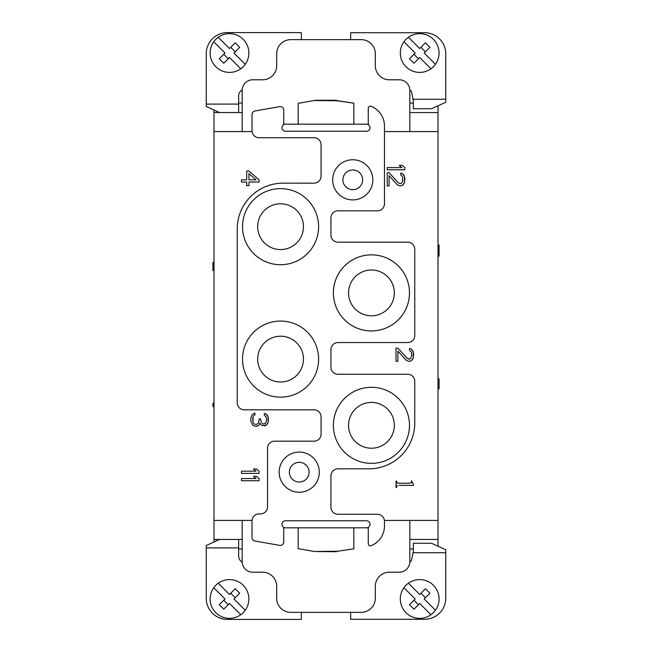 <?xml version="1.0" encoding="UTF-8"?>
<svg xmlns="http://www.w3.org/2000/svg" width="652" height="652" viewBox="0 0 652 652"><rect width="100%" height="100%" fill="white"/><g stroke="black" fill="none" stroke-linecap="round" stroke-linejoin="round"><path stroke-width="0.98" d="M213.734 587.697L225.005 598.968L219.276 604.697L223.758 609.18L229.488 603.45L240.759 614.73A19.373 19.373 0 0 1 213.734 587.697A19.373 19.373 0 0 1 243.188 585.276A19.373 19.373 0 0 1 240.759 614.73M361.216 612.358A14.091 14.091 90 0 0 375.307 598.267L375.307 586.295L375.307 598.267A14.091 14.091 90 0 1 361.216 612.358L290.776 612.358A14.091 14.091 90 0 1 276.684 598.267L276.684 586.295A14.091 14.091 90 0 0 262.601 572.203L252.74 572.203A10.571 10.571 90 0 1 242.169 561.633L242.169 520.426L252.055 520.426M412.903 552.717L445.756 552.717L445.756 549.758L431.51 543.246L413.352 543.246L413.352 551.731L411.347 560.818A7.042 7.042 0 0 1 409.823 562.008A10.571 10.571 90 0 1 399.26 572.203L389.399 572.203A14.091 14.091 90 0 0 375.307 586.295A14.091 14.091 90 0 1 389.399 572.203M350.654 612.358L350.654 619.302L424.623 619.302A21.133 21.133 0 0 0 445.756 598.169L445.756 552.717M438.005 546.213L438.005 520.426L409.823 520.426L409.823 561.633A10.571 10.571 90 0 1 399.26 572.203M409.823 520.426L384.411 520.426A7.042 7.042 -90 0 0 377.418 514.265L337.972 514.265A7.042 7.042 90 0 1 330.931 507.215L330.931 475.87A7.042 7.042 90 0 1 337.972 468.829A7.042 7.042 90 0 0 330.931 475.87L330.931 507.215A7.042 7.042 90 0 0 337.972 514.265L377.418 514.265A7.042 7.042 90 0 1 384.468 521.307A7.042 7.042 -90 0 0 384.411 520.426M384.468 526.025L384.468 521.307L384.468 526.025A21.133 21.133 90 0 1 371.159 545.659A21.133 21.133 -90 0 0 384.468 526.025M280.213 545.414A3.521 3.521 -90 0 0 283.734 541.893L283.734 527.818L285.495 527.818A3.521 3.521 90 0 1 281.974 524.298A3.521 3.521 90 0 1 285.495 520.777L366.505 520.777A3.521 3.521 90 0 1 370.026 524.298A3.521 3.521 90 0 1 366.505 527.827L368.266 527.827L368.266 543.695A2.111 2.111 90 0 0 371.159 545.659A2.111 2.111 90 0 1 370.377 545.806M353.824 548.813L353.824 527.827L353.824 548.813L337.622 551.242L353.824 548.813M315.429 551.486L337.622 551.242L314.378 551.494L336.562 551.722L336.562 551.25L336.562 551.722M314.378 551.494L298.176 548.642L298.176 527.827M397.891 348.119L407.255 358.396L397.891 348.119L396.017 348.119L396.017 361.33L397.891 361.33L397.891 351.053L397.891 361.33M409.505 359.13L407.255 358.396L408.755 359.13L410.63 358.396L411.754 355.462L411.379 352.161L409.505 350.32L409.505 348.486L411.005 348.853L409.505 348.486M412.504 350.32L411.005 348.853L413.254 351.795L412.504 350.32M413.629 354.362L413.254 351.795L413.254 358.029L413.629 354.362M412.504 359.496L413.254 358.029L411.005 360.963L412.504 359.496M409.505 361.33L411.005 360.963L408.755 361.33L406.131 360.23L397.891 351.053M404.827 169.773L404.827 167.572L404.827 169.773L387.215 169.773L387.215 167.572L401.828 167.572L399.203 165.372L402.202 165.372L404.827 167.572L402.202 165.372M389.089 172.707L398.453 182.976L389.089 172.707L387.215 172.707L387.215 185.918L389.089 185.918L389.089 175.641L389.089 185.918M400.703 183.709L398.453 182.976L400.703 183.709L402.577 181.875L402.577 176.741L400.703 174.907L400.703 173.073L402.202 173.44L400.703 173.073M403.702 174.907L402.202 173.44L404.452 176.374L403.702 174.907M404.827 178.941L404.452 176.374L404.452 182.609L404.827 178.941M403.702 184.084L404.452 182.609L402.202 185.551L403.702 184.084M400.703 185.918L402.202 185.551L399.953 185.918L397.329 184.818L389.089 175.641M411.542 480.752L413.588 484.941L411.542 480.752L411.347 482.806L408.348 483.271L397.272 483.165L396.481 481.062L397.272 483.165L399.065 483.271M413.588 485.365L413.588 484.941L413.588 485.365L399.04 485.365M396.701 485.984L397.247 485.479L396.481 487.533L396.701 485.984M396.481 487.533L396.017 487.533L396.017 481.062L396.481 481.062M438.005 520.426L438.005 131.574L409.831 131.574L409.831 90.367A10.571 10.571 90 0 0 399.26 79.797L389.399 79.797L399.26 79.797A10.571 10.571 90 0 1 409.823 90A7.042 7.042 180 0 1 411.347 91.182L413.352 100.269L413.352 108.754L431.51 108.754L445.756 102.25L445.756 99.283L412.912 99.283M366.505 131.223A3.521 3.521 -90 0 0 370.026 127.702A3.521 3.521 -90 0 0 366.505 124.182A3.521 3.521 90 0 1 370.026 127.702A3.521 3.521 90 0 1 366.505 131.223L285.495 131.223A3.521 3.521 90 0 1 281.974 127.702A3.521 3.521 90 0 1 285.495 124.182L368.266 124.182L368.266 108.305A2.111 2.111 90 0 1 371.167 106.341A21.133 21.133 90 0 1 384.468 125.975L384.468 203.783A7.042 7.042 90 0 1 377.426 210.824L377.426 210.824A7.042 7.042 -90 0 0 384.468 203.783L384.468 125.975A21.133 21.133 -90 0 0 371.167 106.341A2.111 2.111 -90 0 0 370.271 106.195M330.931 217.866A7.042 7.042 90 0 1 337.972 210.824A7.042 7.042 90 0 0 330.931 217.866L330.931 235.127A7.042 7.042 90 0 0 337.972 242.169L407.712 242.169L337.972 242.169A7.042 7.042 90 0 1 330.931 235.127L330.931 217.866M414.762 249.219A7.042 7.042 -90 0 0 407.712 242.169A7.042 7.042 90 0 1 414.762 249.219L414.762 335.511L414.762 249.219M407.712 342.553A7.042 7.042 -90 0 0 414.762 335.511A7.042 7.042 90 0 1 407.712 342.553L337.972 342.553A7.042 7.042 90 0 0 330.931 349.602L330.931 367.206A7.042 7.042 90 0 0 337.972 374.256L407.712 374.256L337.972 374.256A7.042 7.042 90 0 1 330.931 367.206L330.931 349.602A7.042 7.042 90 0 1 337.972 342.553M414.762 381.298A7.042 7.042 -90 0 0 407.712 374.256A7.042 7.042 90 0 1 414.762 381.298L414.762 423.034L414.762 381.298M368.967 468.829A45.787 45.787 -90 0 0 414.762 423.034A45.787 45.787 90 0 1 368.967 468.829L337.972 468.829M438.005 253.359L439.065 253.359L439.065 256.146L438.005 256.146L438.005 244.989L439.065 244.989L439.065 251.68L439.065 246.945M438.005 248.51L438.005 204.834L438.005 248.51M438.005 337.271L438.005 380.947L438.005 337.271M438.005 507.395L438.005 366.155M438.005 233.718L438.005 352.064M438.005 388.592L439.065 388.592L439.065 386.644L439.065 388.869L438.005 388.869L438.005 378.836L439.065 378.836L438.005 379.114M438.005 219.634L438.005 187.58M438.005 131.574L438.005 105.787M256.448 426.269L257.947 425.903L254.948 426.269L252.699 425.161L250.824 421.127L250.824 418.193L251.949 415.259L252.699 414.159L254.948 413.058L254.948 414.892L254.198 415.259L254.948 414.892L254.948 413.058M259.08 480.728L259.08 478.527L256.456 476.319L259.08 478.527L259.08 480.728L241.468 480.728L241.468 478.527L256.081 478.527L253.457 476.319L256.456 476.319M245.242 610.239L233.97 598.968L239.7 593.247L235.217 588.756L229.488 594.485L218.216 583.214L229.488 594.485M371.436 387.288A38.036 38.036 -90 0 0 333.392 425.324A38.036 38.036 -90 0 0 371.436 463.368A38.036 38.036 90 0 1 333.392 425.324A38.036 38.036 90 0 1 371.436 387.288A38.036 38.036 -90 0 1 409.472 425.324A38.036 38.036 -90 0 1 371.436 463.368L371.436 463.368M248.958 171.02L259.08 179.83L259.08 182.03L248.958 182.03L248.958 185.698L246.717 185.698L246.717 182.03L241.468 182.03L241.468 179.83L246.717 179.83L246.717 171.02L248.958 171.02L259.08 179.83L259.08 182.03M256.081 179.83L248.958 173.595L248.958 179.83L256.081 179.83L248.958 179.83L248.958 173.595M309.089 472.17A9.861 9.861 -90 0 0 299.227 462.309A9.861 9.861 -90 0 0 289.366 472.17A9.861 9.861 -90 0 0 299.227 482.032A9.861 9.861 -90 0 0 309.089 472.17M438.005 387.198L439.065 387.198L439.065 379.114L439.065 379.668L438.005 379.668M299.227 492.252A20.073 20.073 90 0 1 279.154 472.17A20.073 20.073 90 0 1 299.227 452.097A20.073 20.073 -90 0 0 279.154 472.17A20.073 20.073 -90 0 0 299.227 492.252L299.227 492.252A20.073 20.073 -90 0 0 319.309 472.17A20.073 20.073 -90 0 0 299.227 452.097M368.266 124.182L353.824 124.182L353.824 103.187L336.571 100.75L336.571 100.278L315.438 100.278L298.176 103.366L298.176 124.182L283.734 124.182L283.734 110.106A3.521 3.521 -90 0 0 279.602 106.635L254.948 110.987A3.521 3.521 -90 0 0 252.031 114.45L252.031 130.693A7.042 7.042 90 0 0 259.08 137.735L314.028 137.735A7.042 7.042 90 0 1 321.069 144.785L321.069 176.13A7.042 7.042 90 0 1 314.028 183.179L283.033 183.171L314.028 183.179M285.495 124.182L283.734 124.182L283.734 110.106A3.521 3.521 -90 0 0 280.213 106.586M283.734 527.818L283.734 541.893A3.521 3.521 -90 0 1 279.594 545.365L254.94 541.013A3.521 3.521 -90 0 1 252.031 537.55L252.031 520.956A7.042 7.042 90 0 1 259.08 513.906L260.482 513.906L259.08 513.906M285.495 520.777L366.505 520.777A3.521 3.521 -90 0 1 370.026 524.298A3.521 3.521 -90 0 1 366.505 527.827L285.495 527.818M242.169 520.426L213.995 520.426L213.995 131.574L242.169 131.574L242.169 90.367A10.571 10.571 90 0 1 252.74 79.797L262.601 79.797A14.091 14.091 90 0 0 276.692 65.713L276.692 53.733A14.091 14.091 90 0 1 290.776 39.642L361.224 39.65A14.091 14.091 90 0 1 375.316 53.733L375.316 65.713L375.316 53.733A14.091 14.091 90 0 0 361.224 39.65L350.654 39.65L350.654 32.698L424.623 32.706A21.133 21.133 0 0 1 445.756 53.839L445.756 99.283M242.169 131.574L252.088 131.574M384.468 131.574L409.831 131.574M389.399 79.797A14.091 14.091 90 0 1 375.316 65.713A14.091 14.091 90 0 0 389.399 79.797M241.468 478.527L256.081 478.527M253.449 415.992L254.198 415.259L253.449 415.992M252.699 418.56L253.074 416.726L253.074 422.594L252.699 418.56M253.449 423.327L254.198 424.061L253.449 423.327M256.448 424.428L254.198 424.061L256.448 424.428L257.947 423.694L258.697 422.594L259.072 418.926L260.572 418.926L261.322 422.594L260.572 418.926M262.071 423.327L263.563 424.061L262.071 423.327M264.313 424.061L263.563 424.061L265.437 423.327L266.562 420.393L266.187 417.093L264.313 415.259L264.313 413.425L265.812 413.792L264.313 413.425M267.312 415.259L265.812 413.792L268.062 416.726L267.312 415.259M268.437 419.293L268.062 416.726L268.062 422.594L268.437 419.293M267.312 424.061L268.062 422.594L265.812 425.528L267.312 424.061M264.313 425.903L265.812 425.528L262.071 425.528L259.822 423.327L259.072 425.161L259.822 423.327M257.947 425.903L259.072 425.161L257.947 425.903M248.958 182.03L248.958 185.698M246.717 182.03L241.468 182.03M241.468 179.83L246.717 179.83M259.08 473.385L259.08 471.184L259.08 473.385L241.468 473.385L241.468 471.184L256.081 471.184L253.457 468.984L256.456 468.984L259.08 471.184L256.456 468.984M274.573 441.176L314.019 441.176L274.573 441.176A7.042 7.042 90 0 0 267.532 448.217L267.532 506.865A7.042 7.042 90 0 1 260.482 513.906M439.065 381.624L438.005 381.624M439.065 387.475L439.065 380.507L438.005 380.507M283.033 183.171A45.787 45.787 90 0 0 237.238 228.966L237.238 402.781A7.042 7.042 90 0 0 244.28 409.831L314.019 409.831A7.042 7.042 90 0 1 321.069 416.872L321.069 434.134A7.042 7.042 90 0 1 314.019 441.176M280.564 203.783A22.893 22.893 -90 0 0 257.67 226.676A22.893 22.893 -90 0 0 280.564 249.569A22.893 22.893 -90 0 0 303.457 226.676A22.893 22.893 -90 0 0 280.564 203.783M213.995 403.189L212.935 403.189L212.935 406.53L213.995 406.53M352.773 159.756A20.073 20.073 -90 0 0 332.691 179.83A20.073 20.073 -90 0 0 352.773 199.903A20.073 20.073 90 0 1 332.691 179.83A20.073 20.073 90 0 1 352.773 159.756A20.073 20.073 -90 0 1 372.838 179.3A20.073 20.073 -90 0 1 352.773 199.903A20.073 20.073 90 0 0 353.188 199.903M439.065 388.038L438.005 388.038M213.995 262.479L212.935 262.479L212.935 270.507L213.995 270.507M213.742 41.761L225.013 53.032L219.284 58.761L223.766 63.244L229.496 57.515L240.767 68.786A19.373 19.373 -45 0 1 213.742 41.761A19.373 19.373 -45 0 1 243.188 39.332A19.373 19.373 -45 0 1 240.767 68.786M439.065 386.082L438.005 386.082M297.866 374.101A22.893 22.893 -90 0 0 280.564 336.212A22.893 22.893 -90 0 0 257.67 359.105A22.893 22.893 -90 0 0 297.866 374.101M387.215 167.572L401.828 167.572M280.564 397.149A38.036 38.036 90 0 1 242.52 359.105A38.036 38.036 90 0 1 280.564 321.069A38.036 38.036 -90 0 0 242.52 359.105A38.036 38.036 -90 0 0 280.564 397.149L280.564 397.149A38.036 38.036 -90 0 0 298.176 325.389A38.036 38.036 -90 0 0 280.564 321.069M235.217 597.729L230.735 593.247M439.065 380.507L439.065 379.668M371.436 254.85A38.036 38.036 -90 0 0 353.824 326.611A38.036 38.036 -90 0 0 409.472 292.895A38.036 38.036 -90 0 0 371.436 254.85A38.036 38.036 90 0 0 333.4 292.895A38.036 38.036 90 0 0 371.436 330.931L371.436 330.931M280.564 188.632A38.036 38.036 -90 0 0 242.528 226.676A38.036 38.036 -90 0 0 280.564 264.712A38.036 38.036 -90 0 0 318.6 226.676A38.036 38.036 -90 0 0 280.564 188.632A38.036 38.036 90 0 0 242.528 226.676A38.036 38.036 90 0 0 280.564 264.712L280.564 264.712M377.426 210.824L337.972 210.824M352.773 169.968A9.861 9.861 -90 0 0 342.903 179.83A9.861 9.861 -90 0 0 352.773 189.691A9.861 9.861 -90 0 0 362.634 179.83A9.861 9.861 -90 0 0 352.773 169.968M219.569 539.448L206.244 545.537L206.244 598.267A21.133 21.133 0 0 0 227.377 619.4L301.346 619.4L301.346 612.358M241.468 471.184L256.081 471.184M213.995 520.426L213.995 541.991M213.995 110.009L213.995 112.551L242.169 112.551L213.995 112.551L213.995 131.574M371.436 402.431A22.893 22.893 -90 0 0 348.543 425.324A22.893 22.893 -90 0 0 371.436 448.217A22.893 22.893 -90 0 0 394.33 425.324A22.893 22.893 -90 0 0 371.436 402.431M425.422 51.785L420.939 47.303M435.446 64.303L424.175 53.032L429.904 47.303L425.422 42.82L419.692 48.55L408.421 37.278A19.373 19.373 -45 0 1 435.446 64.303A19.373 19.373 -45 0 1 405.992 66.732A19.373 19.373 -45 0 1 408.421 37.278L419.692 48.55M439.065 386.644L439.065 383.294M439.065 253.359L439.065 251.68L438.005 251.68M438.005 112.56L409.831 112.56L409.831 103.049L413.352 103.049L413.352 108.754M424.175 598.976L429.896 593.247L425.414 588.764L419.692 594.485L408.413 583.214A19.373 19.373 0 0 1 435.446 610.248L424.175 598.976M403.93 587.697L415.202 598.976L409.48 604.697L413.963 609.18L419.692 603.459L430.964 614.73A19.373 19.373 0 0 1 403.93 587.697A19.373 19.373 0 0 1 408.413 583.214L419.692 594.485M413.963 54.279L418.445 58.761M403.938 41.761L415.21 53.032L409.48 58.761L413.963 63.244L419.692 57.515L430.964 68.786M409.831 112.56L409.831 103.049M242.169 103.049L238.648 103.049M230.743 47.303L235.225 51.785M229.496 48.55L218.224 37.278L229.496 48.55L235.225 42.82L239.708 47.303L233.978 53.032L245.25 64.303M223.766 54.279L228.249 58.761M219.569 112.551L206.244 106.463L206.244 53.733A21.133 21.133 0 0 1 227.377 32.6L301.346 32.6L301.346 39.642M439.065 384.965L438.005 384.965M439.065 382.74L438.005 382.74M315.438 100.514L336.571 100.75L336.571 100.278M420.931 593.247L425.414 597.729M435.446 610.248A19.373 19.373 0 0 1 430.964 614.73M242.185 89.894A7.042 7.042 180 0 0 238.648 95.999L238.648 112.551M206.244 104.1L238.648 104.1M413.963 600.215L418.445 604.697M223.758 600.215L228.241 604.697M353.824 124.182L353.824 103.187L337.622 100.767L314.378 100.506M242.169 539.448L213.995 539.448L242.169 539.448M242.169 548.951L238.648 548.951M206.244 547.9L238.648 547.9L238.648 539.448M238.648 547.9L238.648 556.001A7.042 7.042 0 0 0 242.177 562.106M438.005 539.448L409.823 539.448L409.823 548.96L413.352 548.96M409.823 539.448L409.823 548.96M386.432 310.197A22.893 22.893 -90 0 0 371.436 270.001A22.893 22.893 -90 0 0 348.543 292.895A22.893 22.893 -90 0 0 386.432 310.197M212.935 404.859L213.995 404.859"/></g></svg>
